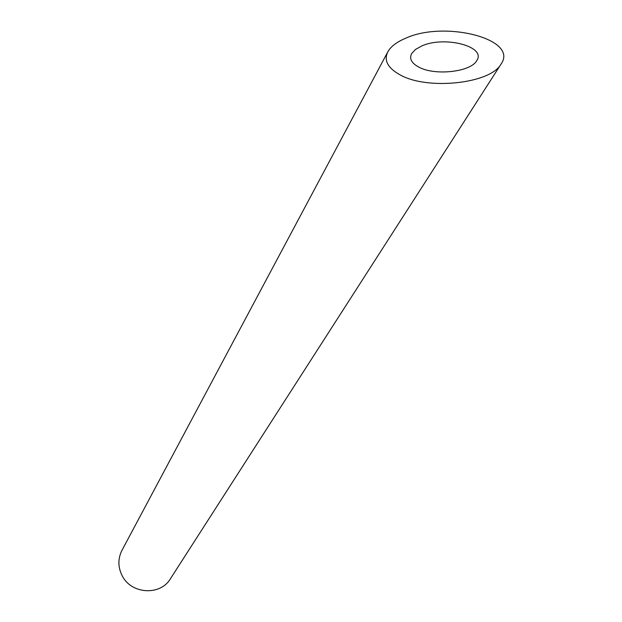 <?xml version="1.0" encoding="UTF-8"?>
<svg xmlns="http://www.w3.org/2000/svg" width="622" height="622" viewBox="0 0 622 622"><rect width="100%" height="100%" fill="white"/><g stroke="black" fill="none" stroke-linecap="round" stroke-linejoin="round"><path stroke-width="0.93" d="M421.7 45.997L415.418 49.488L411.624 53.64C409.089 58.74 411.57 63.273 419.065 67.238C435.066 75.946 470.877 71.934 476.732 60.653C486.839 46.409 444.217 35.571 421.7 45.997M501.052 64.082L170.412 578.771C160.289 596.109 130.954 594.197 122.052 575.482C117.885 566.969 117.853 558.587 121.959 550.346L387.809 51.859C383.642 60.489 387.856 68.226 400.459 75.052C427.656 90.338 490.455 83.729 501.052 64.082C519.075 38.898 444.388 20.262 405.606 38.261C396.696 42.001 390.764 46.533 387.809 51.851"/></g></svg>
